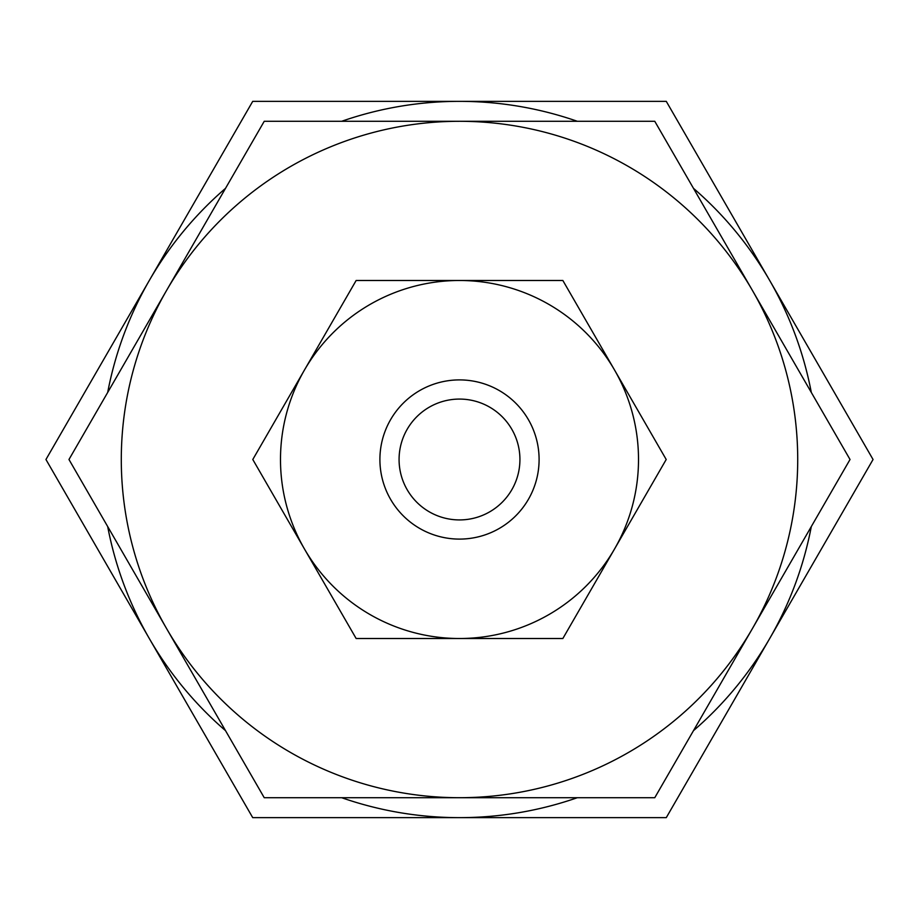 <?xml version="1.0" encoding="UTF-8"?>
<svg xmlns="http://www.w3.org/2000/svg" width="919" height="919" viewBox="0 0 919 919"><rect width="100%" height="100%" fill="white"/><g stroke="black" fill="none" stroke-linecap="round" stroke-linejoin="round"><path stroke-width="1.38" d="M453.952 797.715L449.322 797.715M459.5 797.715L264.235 797.715L166.603 628.607A338.215 338.215 0 0 0 797.715 459.5A338.215 338.215 0 0 0 166.603 290.393A338.215 338.215 0 0 0 166.603 628.607L68.971 459.5L264.235 121.285L654.765 121.285L850.029 459.5L654.765 797.715L459.5 797.715M666.206 459.5L562.853 638.51L356.147 638.51L252.794 459.5L356.147 280.49L562.853 280.49L666.206 459.5M638.51 459.5A179.01 179.01 0 0 1 459.5 638.51A179.01 179.01 0 0 1 280.49 459.5A179.01 179.01 0 0 1 459.5 280.49A179.01 179.01 0 0 1 638.51 459.5M539.097 459.5A79.597 79.597 0 0 1 459.5 539.097A79.597 79.597 0 0 1 379.903 459.5A79.597 79.597 0 0 1 459.5 379.903A79.597 79.597 0 0 1 539.097 459.5M399.076 459.5A60.424 60.424 0 0 0 459.5 519.924A60.424 60.424 0 0 0 519.924 459.5A60.424 60.424 0 0 0 459.5 399.076A60.424 60.424 0 0 0 399.076 459.5M107.695 526.576A358.146 358.146 0 0 0 149.338 638.567L45.95 459.5L149.338 280.433A358.146 358.146 0 0 0 107.695 392.424M225.5 188.361A358.146 358.146 0 0 0 149.338 280.433L252.725 101.354L459.5 101.354A358.146 358.146 0 0 0 341.684 121.285M341.684 797.715A358.146 358.146 0 0 0 459.5 817.646L252.725 817.646L149.338 638.567A358.146 358.146 0 0 0 225.5 730.639M693.5 730.639A358.146 358.146 0 0 0 811.305 526.576M811.305 392.424A358.146 358.146 0 0 0 693.5 188.361M577.316 121.285A358.146 358.146 0 0 0 459.5 101.354L666.275 101.354L873.05 459.5L666.275 817.646L459.5 817.646A358.146 358.146 0 0 0 577.316 797.715M561.716 797.715L551.124 797.715"/></g></svg>
